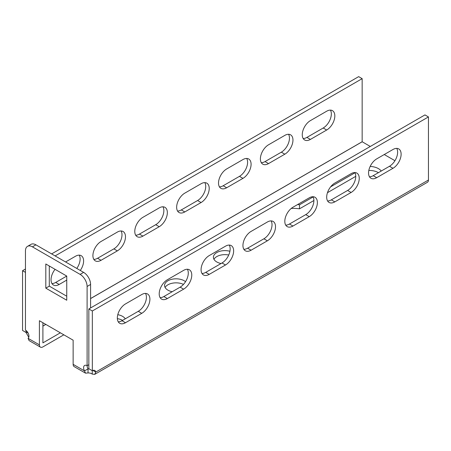 <?xml version="1.0" encoding="UTF-8"?>
<svg xmlns="http://www.w3.org/2000/svg" width="451" height="451" viewBox="0 0 451 451"><rect width="100%" height="100%" fill="white"/><g stroke="black" fill="none" stroke-linecap="round" stroke-linejoin="round"><path stroke-width="0.68" d="M229.914 251.275A11.512 6.647 0 0 0 213.408 257.267A11.512 6.647 0 0 0 216.779 261.963A11.512 6.647 0 0 0 221.052 263.525M213.949 259.28A11.512 6.647 180 0 1 228.719 255.018M185.53 281.678A11.512 6.647 0 0 0 184.211 280.764A11.512 6.647 0 0 0 171.668 279.327A11.512 6.647 0 0 0 164.559 285.466A11.512 6.647 0 0 0 167.93 290.168A11.512 6.647 0 0 0 172.203 291.729M125.277 318.823A11.512 6.647 0 0 0 122.571 316.354A11.512 6.647 0 0 0 117.784 314.697M313.107 196.952L299.498 204.805A23.029 13.293 0 0 0 297.592 204.562M354.976 172.778L330.634 186.832M381.247 171.036A13.158 7.599 0 0 0 370.175 166.43M60.349 332.804L42.924 342.867M89.264 368.963A4.933 2.847 0 0 0 88.03 368.907L84.484 370.885L85.532 373.169L88.03 372.932A4.933 2.847 180 0 1 92.263 374.116L94.744 374.364L95.77 372.092L92.929 370.446M394.946 160.703L384.252 154.53M370.299 146.474L362.159 141.744L90.589 298.534M165.1 287.484A11.512 6.647 180 0 1 183.467 284.401M117.356 318.654A11.512 6.647 180 0 1 122.571 320.385M291.233 208.452A23.029 13.293 180 0 1 299.498 208.836L313.89 200.526M327.471 192.684L355.76 176.352M368.822 170.439A13.158 7.599 180 0 1 378.44 172.66M85.532 373.169L74.173 366.612A4.967 2.869 -60 0 1 73.141 364.34L73.141 340.189L39.412 320.717L39.412 344.868A4.967 2.869 120 0 0 40.443 347.14A4.967 2.869 120 0 0 42.924 346.892L63.839 334.822M92.263 370.694L92.263 374.116M88.03 372.932L88.03 368.907M428.45 116.927L424.96 114.915L88.841 308.969L92.331 310.981L428.45 116.927L428.45 180.017A4.967 2.869 60 0 1 427.424 182.294L94.744 374.364M187.374 269.247A11.512 6.647 -60 0 1 180.141 287.146L163.86 296.544A11.512 6.647 -60 0 1 160.116 297.654M145.504 293.421A11.512 6.647 -60 0 1 138.271 311.32L121.99 320.717A11.512 6.647 -60 0 1 118.247 321.828M88.841 308.969L88.841 368.721L92.331 370.733L92.331 310.981M229.243 245.079A11.512 6.647 -60 0 1 222.01 262.972L205.729 272.37A11.512 6.647 -60 0 1 201.986 273.481M271.113 220.905A11.512 6.647 -60 0 1 263.88 238.799L247.599 248.202A11.512 6.647 -60 0 1 243.856 249.307M312.983 196.732A11.512 6.647 -60 0 1 305.75 214.625L289.469 224.029A11.512 6.647 -60 0 1 285.725 225.134M354.847 172.558A11.512 6.647 -60 0 1 347.62 190.452L331.338 199.855A11.512 6.647 -60 0 1 327.595 200.96M396.717 148.385A11.512 6.647 -60 0 1 389.489 166.278L373.208 175.681A11.512 6.647 -60 0 1 369.465 176.792M428.45 180.017L95.77 372.092A4.933 2.847 120 0 0 94.8 370.491A4.933 2.847 120 0 0 92.331 370.733M183.63 270.358L167.349 279.761A11.512 6.647 120 0 0 159.829 289.903A11.512 6.647 120 0 0 161.593 299.131A11.512 6.647 120 0 0 167.349 298.562L183.63 289.159A11.512 6.647 120 0 0 191.151 279.017A11.512 6.647 120 0 0 189.386 269.788A11.512 6.647 120 0 0 183.63 270.358M141.761 294.531L125.479 303.935A11.512 6.647 120 0 0 117.959 314.076A11.512 6.647 120 0 0 119.724 323.305A11.512 6.647 120 0 0 125.479 322.736L141.761 313.332A11.512 6.647 120 0 0 149.281 303.185A11.512 6.647 120 0 0 147.516 293.962A11.512 6.647 120 0 0 141.761 294.531M225.5 264.985A11.512 6.647 120 0 0 233.02 254.843A11.512 6.647 120 0 0 231.256 245.615A11.512 6.647 120 0 0 225.5 246.184L209.219 255.587A11.512 6.647 120 0 0 201.698 265.729A11.512 6.647 120 0 0 203.463 274.958A11.512 6.647 120 0 0 209.219 274.388L225.5 264.985L222.01 262.972M267.37 240.811A11.512 6.647 120 0 0 274.89 230.67A11.512 6.647 120 0 0 273.126 221.441A11.512 6.647 120 0 0 267.37 222.01L251.089 231.414A11.512 6.647 120 0 0 243.563 241.561A11.512 6.647 120 0 0 245.333 250.784A11.512 6.647 120 0 0 251.089 250.215L267.37 240.811L263.88 238.799M309.239 216.638A11.512 6.647 120 0 0 316.76 206.496A11.512 6.647 120 0 0 314.995 197.267A11.512 6.647 120 0 0 309.239 197.837L292.958 207.24A11.512 6.647 120 0 0 285.432 217.388A11.512 6.647 120 0 0 287.197 226.611A11.512 6.647 120 0 0 292.958 226.041L309.239 216.638L305.75 214.625M351.109 192.47A11.512 6.647 120 0 0 358.63 182.322A11.512 6.647 120 0 0 356.865 173.094A11.512 6.647 120 0 0 351.109 173.669L334.828 183.067A11.512 6.647 120 0 0 327.302 193.214A11.512 6.647 120 0 0 329.067 202.437A11.512 6.647 120 0 0 334.828 201.868L351.109 192.47L347.62 190.452M392.979 168.296A11.512 6.647 120 0 0 400.499 158.149A11.512 6.647 120 0 0 398.735 148.92A11.512 6.647 120 0 0 392.979 149.495L376.692 158.893A11.512 6.647 120 0 0 369.172 169.04A11.512 6.647 120 0 0 370.936 178.263A11.512 6.647 120 0 0 376.692 177.694L392.979 168.296L389.489 166.278M28.092 333.018L26.632 332.173M26.034 332.455L28.757 337.354M117.339 232.085L101.058 241.482A11.512 6.647 120 0 0 93.532 251.63A11.512 6.647 120 0 0 95.296 260.858A11.512 6.647 120 0 0 101.058 260.289L117.339 250.886A11.512 6.647 120 0 0 124.859 240.738A11.512 6.647 120 0 0 123.095 231.515A11.512 6.647 120 0 0 117.339 232.085M80.289 270.453A11.512 6.647 120 0 0 81.225 255.689A11.512 6.647 120 0 0 75.469 256.258L65.581 261.963M55.067 269.326A11.512 6.647 120 0 0 53.427 285.032A11.512 6.647 120 0 0 59.188 284.457L66.748 280.094M27.455 331.987A4.933 2.847 120 0 0 26.04 332.46L26.04 330.498M55.118 255.92L362.159 78.654L362.159 141.744M159.209 207.911L142.922 217.314A11.512 6.647 120 0 0 135.401 227.456A11.512 6.647 120 0 0 137.166 236.685A11.512 6.647 120 0 0 142.922 236.115L159.209 226.712A11.512 6.647 120 0 0 166.729 216.565A11.512 6.647 120 0 0 164.965 207.342A11.512 6.647 120 0 0 159.209 207.911M201.078 183.737L184.792 193.141A11.512 6.647 120 0 0 177.271 203.283A11.512 6.647 120 0 0 179.036 212.511A11.512 6.647 120 0 0 184.792 211.942L201.078 202.538A11.512 6.647 120 0 0 208.599 192.397A11.512 6.647 120 0 0 206.834 183.168A11.512 6.647 120 0 0 201.078 183.737M242.948 159.564L226.661 168.967A11.512 6.647 120 0 0 219.141 179.109A11.512 6.647 120 0 0 220.905 188.338A11.512 6.647 120 0 0 226.661 187.768L242.948 178.365A11.512 6.647 120 0 0 250.468 168.223A11.512 6.647 120 0 0 248.704 158.994A11.512 6.647 120 0 0 242.948 159.564M284.812 135.39L268.531 144.794A11.512 6.647 120 0 0 261.011 154.941A11.512 6.647 120 0 0 262.775 164.164A11.512 6.647 120 0 0 268.531 163.595L284.812 154.191A11.512 6.647 120 0 0 292.338 144.049A11.512 6.647 120 0 0 290.574 134.821A11.512 6.647 120 0 0 284.812 135.39M326.682 111.217L310.401 120.62A11.512 6.647 120 0 0 302.88 130.767A11.512 6.647 120 0 0 304.645 139.99A11.512 6.647 120 0 0 310.401 139.421L326.682 130.023A11.512 6.647 120 0 0 334.208 119.876A11.512 6.647 120 0 0 332.443 110.647A11.512 6.647 120 0 0 326.682 111.217M26.04 332.46L22.55 330.442L22.55 270.696L25.459 272.37M51.628 253.907L358.669 76.636L362.159 78.654M22.55 270.696L25.459 269.016M93.825 259.381A11.512 6.647 120 0 0 97.568 258.271L113.849 248.873A11.512 6.647 120 0 0 121.077 230.974M51.955 283.555A11.512 6.647 120 0 0 55.698 282.444L66.748 276.068L45.81 263.982L45.81 288.15L66.748 300.236L66.748 276.063M76.8 268.441A11.512 6.647 120 0 0 79.207 255.148M135.695 235.208A11.512 6.647 120 0 0 139.438 234.097L155.719 224.699A11.512 6.647 120 0 0 162.946 206.8M177.564 211.034A11.512 6.647 120 0 0 181.302 209.924L197.589 200.526A11.512 6.647 120 0 0 204.816 182.627M219.434 186.861A11.512 6.647 120 0 0 223.172 185.756L239.458 176.352A11.512 6.647 120 0 0 246.686 158.459M261.304 162.687A11.512 6.647 120 0 0 265.041 161.582L281.328 152.179A11.512 6.647 120 0 0 288.555 134.285M303.173 138.513A11.512 6.647 120 0 0 306.911 137.408L323.198 128.005A11.512 6.647 120 0 0 330.425 110.112M40.443 347.14L29.084 340.578L28.069 338.318A4.933 2.847 -120 0 0 28.638 334.321A4.933 2.847 -120 0 0 25.459 330.109L25.459 250.886A9.871 5.7 -120 0 1 27.5 246.37L30.989 244.352A9.871 5.7 60 0 1 35.922 244.842L32.438 246.855A9.871 5.7 -120 0 0 27.5 246.37M49.3 265.994L49.3 286.137L66.748 296.211M87.973 368.873A4.933 2.847 60 0 1 87.099 365.699L87.099 286.475A9.871 5.7 -120 0 0 80.12 274.388L83.61 272.37L35.922 244.842M83.61 272.37A9.871 5.7 60 0 1 90.589 284.457L87.099 286.475M90.589 307.96L90.589 284.457M42.901 342.85L42.901 322.736M88.841 364.69L87.099 365.699A4.933 2.847 -120 0 0 84.63 365.451A4.933 2.847 -120 0 0 84.484 370.885L73.141 364.34M80.12 274.388L32.438 246.855M49.3 286.137L45.81 288.15M299.498 208.836L299.498 204.805M42.901 326.118L45.833 324.427M90.589 298.59L362.181 141.783M45.788 324.399L42.901 326.062M39.412 344.868L28.069 338.318M55.698 282.444L59.188 284.457M138.271 311.32L141.761 313.332M121.99 320.717L125.479 322.736M180.141 287.146L183.63 289.159M163.86 296.544L167.349 298.562M205.729 272.37L209.219 274.388M247.599 248.202L251.089 250.215M289.469 224.029L292.958 226.041M331.338 199.855L334.828 201.868M373.208 175.681L376.692 177.694M97.568 258.271L101.058 260.289M113.849 248.873L117.339 250.886M155.719 224.699L159.209 226.712M139.438 234.097L142.922 236.115M197.589 200.526L201.078 202.538M181.302 209.924L184.792 211.942M239.458 176.352L242.948 178.365M223.172 185.756L226.661 187.768M281.328 152.179L284.812 154.191M265.041 161.582L268.531 163.595M323.198 128.005L326.682 130.023M306.911 137.408L310.401 139.421"/></g></svg>
